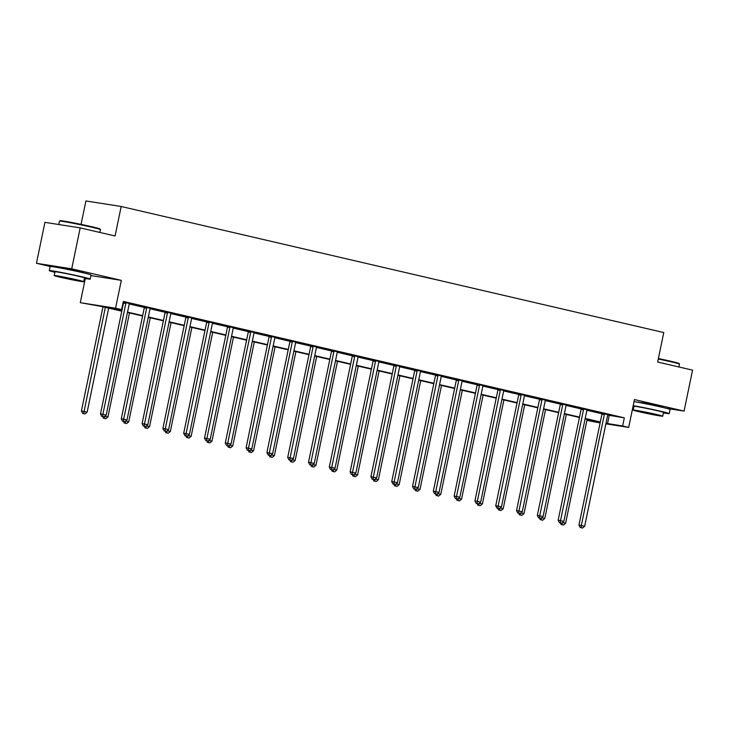 <?xml version="1.0" encoding="UTF-8"?>
<svg xmlns="http://www.w3.org/2000/svg" width="729" height="729" viewBox="0 0 729 729"><rect width="100%" height="100%" fill="white"/><g stroke="black" fill="none" stroke-linecap="round" stroke-linejoin="round"><path stroke-width="1.09" d="M59.65 267.415L59.559 267.862L64.945 268.327L78.185 271.106L83.543 272.582L81.858 272.455M638.668 401.934L638.568 402.381L643.953 402.845L657.203 405.625L662.552 407.101L660.866 406.973M666.306 408.304L684.066 411.092L634.458 399.565L628.699 427.422L605.881 423.841M80.199 227.876L71.715 268.828L36.45 263.297L44.934 222.345L80.199 227.876L115.073 235.977L121.178 206.489L663.782 332.552L657.676 362.04L692.55 370.141L684.066 411.092M600.113 422.929L587.355 420.469L600.204 422.492M587.583 419.385L587.355 420.469M121.77 311.165L101.468 306.453L80.29 302.672L115.556 308.203L121.625 309.615L106.516 307.246L121.843 310.809M85.284 278.542L80.29 302.672M36.45 263.297L50.146 266.477M81.056 224.377L85.913 200.958L121.178 206.489M150.265 308.321L144.26 306.991M191.873 317.99L185.868 316.65M233.48 327.649L227.466 326.319M275.079 337.317L269.074 335.987M316.687 346.986L310.682 345.655M358.294 356.654L352.289 355.315M399.902 366.313L393.888 364.983M441.501 375.982L435.495 374.651M483.108 385.65L477.103 384.32M524.716 395.318L518.711 393.979M566.324 404.978L560.309 403.647M607.931 414.646L601.917 413.316M129.243 303.938L144.296 307.438M150.046 308.768L165.1 312.267M170.85 313.607L185.904 317.106M191.654 318.436L206.708 321.936M212.449 323.266L227.512 326.765M233.253 328.105L248.316 331.604M254.056 332.934L269.119 336.433M274.86 337.773L289.914 341.263M295.664 342.603L310.718 346.102M316.468 347.432L331.522 350.931M337.272 352.271L352.326 355.77M358.076 357.101L373.13 360.6M378.88 361.93L393.933 365.429M399.674 366.769L414.737 370.268M420.478 371.599L435.541 375.098M441.282 376.428L456.345 379.927M462.086 381.267L477.14 384.766M482.89 386.097L497.943 389.596M503.693 390.935L518.747 394.425M524.497 395.765L539.551 399.264M545.301 400.595L560.355 404.094M566.105 405.433L581.159 408.933M586.9 410.263L601.963 413.762M607.704 415.093L624.325 417.817L123.319 301.423L121.625 309.615M587.127 409.816L581.113 408.477M545.52 400.148L539.515 398.818M503.912 390.48L497.907 389.149M462.304 380.811L456.299 379.481M420.706 371.152L414.692 369.813M379.098 361.484L373.084 360.153M337.491 351.815L331.485 350.485M295.883 342.156L289.878 340.817M254.275 332.488L248.27 331.157M212.677 322.819L206.662 321.489M171.069 313.151L165.064 311.821M129.461 303.492L123.201 302.006M624.325 417.817L622.63 426.009L628.699 427.422M90.952 275.589L121.324 280.355L71.715 268.828M121.324 280.355L115.556 308.203M605.99 423.285L622.63 426.009M127.529 312.121L142.647 315.639M148.333 316.96L163.451 320.468M169.137 321.79L184.255 325.307M189.941 326.628L205.059 330.137M210.736 331.458L225.862 334.966M231.54 336.288L246.666 339.805M252.343 341.126L267.47 344.635M273.147 345.956L288.274 349.464M293.951 350.786L309.069 354.303M314.755 355.624L329.873 359.133M335.559 360.454L350.676 363.971M356.363 365.284L371.48 368.801M377.166 370.122L392.284 373.631M397.961 374.952L413.088 378.469M418.765 379.791L433.892 383.299M439.569 384.62L454.696 388.129M460.373 389.45L475.499 392.967M481.176 394.289L496.294 397.797M501.98 399.118L517.098 402.627M522.784 403.948L537.902 407.465M543.588 408.787L558.706 412.295M564.392 413.616L579.509 417.134M585.187 418.446L600.313 421.963M600.24 422.328L585.114 418.811M579.437 417.489L564.31 413.981M558.633 412.66L543.506 409.151M537.829 407.83L522.702 404.313M517.025 402.991L501.907 399.483M496.221 398.162L481.104 394.644M475.417 393.332L460.3 389.815M454.614 388.493L439.496 384.985M433.81 383.664L418.692 380.146M413.015 378.834L397.888 375.317M392.211 373.995L377.084 370.487M371.407 369.166L356.281 365.648M350.603 364.327L335.486 360.819M329.8 359.497L314.682 355.989M308.996 354.668L293.878 351.15M288.192 349.829L273.074 346.321M267.388 344.999L252.27 341.482M246.584 340.17L231.467 336.652M225.79 335.331L210.663 331.823M204.986 330.501L189.859 326.984M184.182 325.672L169.055 322.154M163.378 320.833L148.26 317.325M142.574 316.003L127.457 312.486M609.216 415.448L607.521 423.64M604.305 414.582L601.917 414.209L578.954 525.108L581.332 525.481L604.305 414.582A1.677 1.367 98.9 0 0 604.332 413.944L604.305 413.689M581.177 527.732L582.507 528.042L581.177 527.732L581.332 525.481L584.667 526.256L607.631 415.357A1.677 1.367 98.9 0 1 607.858 414.765L607.986 414.546M601.917 414.209A1.677 1.367 98.9 0 0 601.944 413.571L601.908 413.197M578.954 525.108L580.229 527.586M582.507 528.042L584.667 526.256M562.506 522.547L565.604 523.267L587.137 419.284M562.114 524.743L563.444 525.053L562.114 524.743L562.25 522.766M565.604 523.267L563.444 525.053M561.157 524.588L560.319 522.957M658.405 358.55A20.421 0.702 11.7 0 1 670.726 361.229A20.421 0.702 11.7 0 1 679.082 363.516L679.474 364.108A20.922 0.711 -168.3 0 0 670.908 361.766A20.922 0.711 -168.3 0 0 658.305 359.023M678.899 366.969L679.483 364.136A20.922 0.711 -168.3 0 0 679.474 364.108M663.399 412.906A20.922 0.711 -168.3 0 0 669.24 413.607A20.922 0.711 -168.3 0 0 660.665 411.238A20.922 0.711 -168.3 0 0 633.2 405.679M669.24 413.607L670.088 409.516A20.922 0.711 -168.3 0 0 661.513 407.147A20.922 0.711 -168.3 0 0 634.048 401.579M633.219 410.081L633.993 406.317A15.063 0.519 11.7 0 1 642.049 407.511A15.063 0.519 11.7 0 1 657.33 410.719A15.063 0.519 11.7 0 1 663.499 412.423L662.716 416.195A15.063 0.519 -168.3 0 0 656.547 414.482A15.063 0.519 -168.3 0 0 641.265 411.284A15.063 0.519 -168.3 0 0 633.219 410.081A15.063 0.519 -168.3 0 0 639.388 411.785A15.063 0.519 -168.3 0 0 654.669 414.992A15.063 0.519 -168.3 0 0 662.716 416.195M653.494 414.008L638.458 411.165L652.282 414.327L657.476 415.102L653.494 414.008M633.009 406.582A20.922 0.711 -168.3 0 0 633.893 406.8M59.505 221.115L60.106 220.723A20.421 0.702 11.7 0 1 71.305 222.427A20.421 0.702 11.7 0 1 91.708 226.71A20.421 0.702 11.7 0 1 100.073 229.006L100.465 229.599A20.922 0.711 -168.3 0 0 91.9 227.248A20.922 0.711 -168.3 0 0 70.986 222.864A20.922 0.711 -168.3 0 0 59.505 221.115A20.922 0.711 -168.3 0 0 59.496 221.133L58.794 224.514M99.882 232.451L100.474 229.626A20.922 0.711 -168.3 0 0 100.465 229.599M84.391 278.396A20.922 0.711 -168.3 0 0 90.223 279.098A20.922 0.711 -168.3 0 0 81.648 276.719A20.922 0.711 -168.3 0 0 60.425 272.272A20.922 0.711 -168.3 0 0 49.244 270.605A20.922 0.711 -168.3 0 0 54.885 272.281M90.223 279.098L91.07 274.997A20.922 0.711 -168.3 0 0 82.495 272.628A20.922 0.711 -168.3 0 0 61.272 268.181A20.922 0.711 -168.3 0 0 50.091 266.513L49.244 270.605M54.201 275.562L54.985 271.799A15.063 0.519 11.7 0 1 63.031 272.992A15.063 0.519 11.7 0 1 78.313 276.2A15.063 0.519 11.7 0 1 84.491 277.904L83.707 281.676A15.063 0.519 -168.3 0 0 77.538 279.963A15.063 0.519 -168.3 0 0 62.257 276.765A15.063 0.519 -168.3 0 0 54.201 275.562A15.063 0.519 -168.3 0 0 60.379 277.275A15.063 0.519 -168.3 0 0 75.661 280.474A15.063 0.519 -168.3 0 0 83.707 281.676M74.486 279.489L59.45 276.646L73.274 279.818L78.459 280.592L74.486 279.489M583.501 409.744L581.113 409.37L558.15 520.278L560.528 520.652L583.501 409.744A1.677 1.367 98.9 0 0 583.528 409.115L583.501 408.851M560.373 522.903L561.713 523.212L560.373 522.903L560.528 520.652L563.863 521.426L586.836 410.518A1.677 1.367 98.9 0 1 587.055 409.935L587.182 409.707M581.113 409.37A1.677 1.367 98.9 0 0 581.15 408.741L581.104 408.368M558.15 520.278L559.425 522.748M561.713 523.212L563.863 521.426M562.697 404.914L560.309 404.54L537.346 515.449L539.724 515.822L562.697 404.914A1.677 1.367 98.9 0 0 562.724 404.276L562.697 404.021M539.569 518.073L540.909 518.374L539.569 518.073L539.724 515.822L543.059 516.597L566.032 405.688A1.677 1.367 98.9 0 1 566.251 405.096L566.378 404.877M560.309 404.54A1.677 1.367 98.9 0 0 560.346 403.902L560.3 403.529M537.346 515.449L538.622 517.918M540.909 518.374L543.059 516.597M541.711 517.718L544.8 518.437L566.333 414.446M541.31 519.905L542.64 520.214L541.31 519.905L541.447 517.927M544.8 518.437L542.64 520.214M540.353 519.759L539.515 518.128M520.907 512.879L523.996 513.599L545.529 409.616M520.506 515.075L521.846 515.385L520.506 515.075L520.643 513.098M523.996 513.599L521.846 515.385M519.558 514.929L518.711 513.298M541.893 400.084L539.506 399.711L516.542 510.61L518.93 510.983L541.893 400.084A1.677 1.367 98.9 0 0 541.92 399.446L541.893 399.191M518.766 513.234L520.105 513.544L518.766 513.234L518.93 510.983L522.256 511.758L545.228 400.859A1.677 1.367 98.9 0 1 545.447 400.267L545.574 400.048M539.506 399.711A1.677 1.367 98.9 0 0 539.542 399.073L539.496 398.699M516.542 510.61L517.818 513.088M520.105 513.544L522.256 511.758M500.103 508.049L503.192 508.769L524.725 404.786M499.702 510.245L501.042 510.555L499.702 510.245L499.839 508.268M503.192 508.769L501.042 510.555M498.754 510.09L497.916 508.459M521.089 395.246L518.711 394.872L495.738 505.78L498.126 506.154L521.089 395.246A1.677 1.367 98.9 0 0 521.117 394.617L521.089 394.353M497.971 508.405L499.301 508.714L497.971 508.405L498.126 506.154L501.461 506.928L524.424 396.02A1.677 1.367 98.9 0 1 524.643 395.437L524.78 395.209M518.711 394.872A1.677 1.367 98.9 0 0 518.738 394.243L518.693 393.87M495.738 505.78L497.014 508.25M499.301 508.714L501.461 506.928M479.299 503.22L482.388 503.93L503.93 399.948M478.898 505.407L480.238 505.716L478.898 505.407L479.035 503.429M482.388 503.93L480.238 505.716M477.951 505.261L477.112 503.63M500.285 390.416L497.907 390.042L474.934 500.941L477.322 501.324L500.285 390.416A1.677 1.367 98.9 0 0 500.322 389.778L500.285 389.523M477.167 503.566L478.497 503.876L477.167 503.566L477.322 501.324L480.657 502.099L503.621 391.191A1.677 1.367 98.9 0 1 503.848 390.598L503.976 390.38M497.907 390.042A1.677 1.367 98.9 0 0 497.934 389.404L497.889 389.031M474.934 500.941L476.21 503.42M478.497 503.876L480.657 502.099M458.495 498.381L461.585 499.101L483.127 395.118M458.104 500.577L459.434 500.887L458.104 500.577L458.24 498.6M461.585 499.101L459.434 500.887M457.147 500.431L456.308 498.8M479.482 385.586L477.103 385.213L454.131 496.112L456.518 496.485L479.482 385.586A1.677 1.367 98.9 0 0 479.518 384.948L479.482 384.693M456.363 498.736L457.694 499.046L456.363 498.736L456.518 496.485L459.853 497.26L482.817 386.361A1.677 1.367 98.9 0 1 483.045 385.769L483.172 385.55M477.103 385.213A1.677 1.367 98.9 0 0 477.131 384.575L477.094 384.201M454.131 496.112L455.406 498.59M457.694 499.046L459.853 497.26M437.692 493.551L440.79 494.271L462.323 390.288M437.3 495.747L438.63 496.057L437.3 495.747L437.436 493.761M440.79 494.271L438.63 496.057M436.343 495.592L435.505 493.961M458.678 380.748L456.299 380.374L433.327 491.282L435.714 491.656L458.678 380.748A1.677 1.367 98.9 0 0 458.714 380.119L458.687 379.855M435.559 493.907L436.89 494.216L435.559 493.907L435.714 491.656L439.049 492.43L462.013 381.522A1.677 1.367 98.9 0 1 462.241 380.939L462.368 380.711M456.299 380.374A1.677 1.367 98.9 0 0 456.327 379.745L456.29 379.372M433.327 491.282L434.602 493.752M436.89 494.216L439.049 492.43M416.888 488.722L419.986 489.432L441.519 385.45M416.496 490.909L417.826 491.218L416.496 490.909L416.633 488.931M419.986 489.432L417.826 491.218M415.539 490.763L414.701 489.132M437.883 375.918L435.495 375.544L412.532 486.443L414.91 486.817L437.883 375.918A1.677 1.367 98.9 0 0 437.91 375.28L437.883 375.025M414.755 489.068L416.086 489.378L414.755 489.068L414.91 486.817L418.246 487.592L441.209 376.693A1.677 1.367 98.9 0 1 441.437 376.1L441.564 375.882M435.495 375.544A1.677 1.367 98.9 0 0 435.523 374.906L435.486 374.533M412.532 486.443L413.799 488.922M416.086 489.378L418.246 487.592M396.084 483.883L399.182 484.603L420.715 380.62M395.692 486.079L397.023 486.389L395.692 486.079L395.829 484.102M399.182 484.603L397.023 486.389M394.735 485.933L393.897 484.293M417.079 371.079L414.692 370.706L391.728 481.614L394.107 481.987L417.079 371.079A1.677 1.367 98.9 0 0 417.106 370.45L417.079 370.195M393.952 484.238L395.282 484.548L393.952 484.238L394.107 481.987L397.442 482.762L420.405 371.854A1.677 1.367 98.9 0 1 420.633 371.271L420.761 371.043M414.692 370.706A1.677 1.367 98.9 0 0 414.719 370.077L414.683 369.703M391.728 481.614L393.004 484.092M395.282 484.548L397.442 482.762M396.275 366.25L393.888 365.876L370.924 476.784L373.303 477.158L396.275 366.25A1.677 1.367 98.9 0 0 396.303 365.621L396.275 365.357M373.148 479.409L374.487 479.718L373.148 479.409L373.303 477.158L376.638 477.932L399.61 367.024A1.677 1.367 98.9 0 1 399.829 366.432L399.957 366.213M393.888 365.876A1.677 1.367 98.9 0 0 393.924 365.238L393.879 364.874M370.924 476.784L372.2 479.254M374.487 479.718L376.638 477.932M375.471 361.42L373.084 361.046L350.12 471.945L352.499 472.319L375.471 361.42A1.677 1.367 98.9 0 0 375.499 360.782L375.471 360.527M352.344 474.57L353.683 474.88L352.344 474.57L352.499 472.319L355.834 473.094L378.807 362.195A1.677 1.367 98.9 0 1 379.025 361.602L379.153 361.384M373.084 361.046A1.677 1.367 98.9 0 0 373.12 360.408L373.075 360.035M350.12 471.945L351.396 474.424M353.683 474.88L355.834 473.094M354.668 356.581L352.28 356.208L329.317 467.116L331.704 467.489L354.668 356.581A1.677 1.367 98.9 0 0 354.695 355.952L354.668 355.688M331.54 469.74L332.88 470.05L331.54 469.74L331.704 467.489L335.03 468.264L358.003 357.356A1.677 1.367 98.9 0 1 358.221 356.773L358.349 356.545M352.28 356.208A1.677 1.367 98.9 0 0 352.317 355.579L352.271 355.205M329.317 467.116L330.592 469.585M332.88 470.05L335.03 468.264M333.864 351.752L331.485 351.378L308.513 462.286L310.9 462.66L333.864 351.752A1.677 1.367 98.9 0 0 333.891 351.114L333.864 350.859M310.745 464.911L312.076 465.211L310.745 464.911L310.9 462.66L314.235 463.434L337.199 352.526A1.677 1.367 98.9 0 1 337.418 351.934L337.554 351.715M331.485 351.378A1.677 1.367 98.9 0 0 331.513 350.74L331.467 350.367M308.513 462.286L309.789 464.756M312.076 465.211L314.235 463.434M313.06 346.922L310.682 346.548L287.709 457.447L290.096 457.821L313.06 346.922A1.677 1.367 98.9 0 0 313.096 346.284L313.06 346.029M289.942 460.072L291.272 460.382L289.942 460.072L290.096 457.821L293.432 458.596L316.395 347.697A1.677 1.367 98.9 0 1 316.623 347.104L316.751 346.886M310.682 346.548A1.677 1.367 98.9 0 0 310.709 345.911L310.663 345.537M287.709 457.447L288.985 459.926M291.272 460.382L293.432 458.596M292.256 342.083L289.878 341.71L266.905 452.618L269.293 452.991L292.256 342.083A1.677 1.367 98.9 0 0 292.293 341.454L292.256 341.19M269.138 455.242L270.468 455.552L269.138 455.242L269.293 452.991L272.628 453.766L295.591 342.858A1.677 1.367 98.9 0 1 295.819 342.275L295.947 342.047M289.878 341.71A1.677 1.367 98.9 0 0 289.905 341.081L289.869 340.707M266.905 452.618L268.181 455.087M270.468 455.552L272.628 453.766M271.452 337.254L269.074 336.88L246.11 447.779L248.489 448.162L271.452 337.254A1.677 1.367 98.9 0 0 271.489 336.616L271.461 336.361M248.334 450.404L249.664 450.713L248.334 450.404L248.489 448.162L251.824 448.936L274.787 338.028A1.677 1.367 98.9 0 1 275.015 337.436L275.143 337.217M269.074 336.88A1.677 1.367 98.9 0 0 269.101 336.242L269.065 335.869M246.11 447.779L247.377 450.258M249.664 450.713L251.824 448.936M250.658 332.424L248.27 332.05L225.307 442.95L227.685 443.323L250.658 332.424A1.677 1.367 98.9 0 0 250.685 331.786L250.658 331.531M227.53 445.574L228.86 445.884L227.53 445.574L227.685 443.323L231.02 444.098L253.984 333.199A1.677 1.367 98.9 0 1 254.211 332.606L254.339 332.388M248.27 332.05A1.677 1.367 98.9 0 0 248.297 331.413L248.261 331.039M225.307 442.95L226.573 445.428M228.86 445.884L231.02 444.098M229.854 327.585L227.466 327.212L204.503 438.12L206.881 438.493L229.854 327.585A1.677 1.367 98.9 0 0 229.881 326.957L229.854 326.692M206.726 440.744L208.057 441.054L206.726 440.744L206.881 438.493L210.216 439.268L233.189 328.36A1.677 1.367 98.9 0 1 233.408 327.777L233.535 327.549M227.466 327.212A1.677 1.367 98.9 0 0 227.494 326.583L227.457 326.209M204.503 438.12L205.778 440.589M208.057 441.054L210.216 439.268M375.28 479.053L378.378 479.773L399.911 375.79M374.888 481.249L376.219 481.559L374.888 481.249L375.025 479.263M378.378 479.773L376.219 481.559M373.931 481.094L373.093 479.463M354.485 474.214L357.575 474.934L379.107 370.952M354.084 476.411L355.415 476.72L354.084 476.411L354.221 474.433M357.575 474.934L355.415 476.72M353.137 476.265L352.289 474.634M333.682 469.385L336.771 470.105L358.303 366.122M333.281 471.581L334.62 471.891L333.281 471.581L333.417 469.604M336.771 470.105L334.62 471.891M332.333 471.426L331.485 469.795M312.878 464.555L315.967 465.275L337.5 361.283M312.477 466.742L313.816 467.052L312.477 466.742L312.613 464.765M315.967 465.275L313.816 467.052M311.529 466.596L310.691 464.965M292.074 459.717L295.163 460.436L316.705 356.454M291.673 461.913L293.012 462.222L291.673 461.913L291.81 459.935M295.163 460.436L293.012 462.222M290.725 461.767L289.887 460.136M271.27 454.887L274.368 455.607L295.901 351.624M270.878 457.083L272.209 457.393L270.878 457.083L271.015 455.106M274.368 455.607L272.209 457.393M269.921 456.928L269.083 455.297M250.466 450.057L253.564 450.768L275.097 346.785M250.074 452.244L251.405 452.554L250.074 452.244L250.211 450.267M253.564 450.768L251.405 452.554M249.118 452.098L248.279 450.467M229.662 445.219L232.761 445.938L254.293 341.956M229.27 447.415L230.601 447.724L229.27 447.415L229.407 445.437M232.761 445.938L230.601 447.724M228.314 447.269L227.475 445.638M208.858 440.389L211.957 441.109L233.49 337.126M208.467 442.585L209.797 442.895L208.467 442.585L208.603 440.598M211.957 441.109L209.797 442.895M207.51 442.43L206.672 440.799M188.064 435.559L191.153 436.27L212.686 332.287M187.663 437.746L188.993 438.056L187.663 437.746L187.8 435.769M191.153 436.27L188.993 438.056M186.706 437.6L185.868 435.969M209.05 322.756L206.662 322.382L183.699 433.281L186.077 433.655L209.05 322.756A1.677 1.367 98.9 0 0 209.077 322.118L209.05 321.863M185.922 435.906L187.262 436.215L185.922 435.906L186.077 433.655L189.412 434.429L212.385 323.53A1.677 1.367 98.9 0 1 212.604 322.938L212.731 322.719M206.662 322.382A1.677 1.367 98.9 0 0 206.699 321.744L206.653 321.371M183.699 433.281L184.975 435.76M187.262 436.215L189.412 434.429M167.26 430.721L170.349 431.44L191.882 327.458M166.859 432.917L168.189 433.226L166.859 432.917L166.996 430.939M170.349 431.44L168.189 433.226M165.911 432.771L165.064 431.131M188.246 317.917L185.859 317.543L162.895 428.452L165.273 428.825L188.246 317.917A1.677 1.367 98.9 0 0 188.273 317.288L188.246 317.033M165.118 431.076L166.458 431.386L165.118 431.076L165.273 428.825L168.609 429.6L191.581 318.691A1.677 1.367 98.9 0 1 191.8 318.108L191.927 317.88M185.859 317.543A1.677 1.367 98.9 0 0 185.895 316.915L185.849 316.541M162.895 428.452L164.171 430.93M166.458 431.386L168.609 429.6M146.456 425.891L149.545 426.611L171.078 322.628M146.055 428.087L147.395 428.397L146.055 428.087L146.192 426.101M149.545 426.611L147.395 428.397M145.107 427.932L144.26 426.301M167.442 313.087L165.055 312.714L142.091 423.622L144.479 423.996L167.442 313.087A1.677 1.367 98.9 0 0 167.47 312.459L167.442 312.194M144.315 426.246L145.654 426.556L144.315 426.246L144.479 423.996L147.805 424.77L170.777 313.862A1.677 1.367 98.9 0 1 170.996 313.27L171.124 313.051M165.055 312.714A1.677 1.367 98.9 0 0 165.091 312.076L165.046 311.711M142.091 423.622L143.367 426.091M145.654 426.556L147.805 424.77M125.652 421.052L128.741 421.772L150.274 317.789M125.251 423.248L126.591 423.558L125.251 423.248L125.388 421.271M128.741 421.772L126.591 423.558M124.304 423.102L123.465 421.471M146.638 308.258L144.26 307.884L121.287 418.783L123.675 419.157L146.638 308.258A1.677 1.367 98.9 0 0 146.666 307.62L146.638 307.365M123.52 421.408L124.85 421.717L123.52 421.408L123.675 419.157L127.01 419.931L149.974 309.032A1.677 1.367 98.9 0 1 150.192 308.44L150.329 308.221M144.26 307.884A1.677 1.367 98.9 0 0 144.287 307.246L144.242 306.873M121.287 418.783L122.563 421.262M124.85 421.717L127.01 419.931M104.848 416.223L107.938 416.942L129.48 312.96M104.447 418.419L105.787 418.728L104.447 418.419L104.593 416.441M107.938 416.942L105.787 418.728M103.5 418.264L102.661 416.633M125.835 303.419L123.456 303.045L100.484 413.954L102.871 414.327L125.835 303.419A1.677 1.367 98.9 0 0 125.871 302.79L125.835 302.526M102.716 416.578L104.047 416.888L102.716 416.578L102.871 414.327L106.206 415.102L129.17 304.193A1.677 1.367 98.9 0 1 129.398 303.61L129.525 303.382M123.456 303.045A1.677 1.367 98.9 0 0 123.483 302.417L123.438 302.043M100.484 413.954L101.759 416.423M104.047 416.888L106.206 415.102M102.989 306.809L81.42 410.965L87.143 412.113L108.676 308.121M105.34 307.346L83.653 413.58L82.696 413.434L84.983 413.89L83.653 413.58M87.143 412.113L84.983 413.89M82.696 413.434L81.42 410.965M604.332 413.944L601.944 413.571M583.528 409.115L581.15 408.741M562.724 404.276L560.346 403.902M541.92 399.446L539.542 399.073M521.117 394.617L518.738 394.243M500.322 389.778L497.934 389.404M479.518 384.948L477.131 384.575M458.714 380.119L456.327 379.745M437.91 375.28L435.523 374.906M417.106 370.45L414.719 370.077M396.303 365.621L393.924 365.238M375.499 360.782L373.12 360.408M354.695 355.952L352.317 355.579M333.891 351.114L331.513 350.74M313.096 346.284L310.709 345.911M292.293 341.454L289.905 341.081M271.489 336.616L269.101 336.242M250.685 331.786L248.297 331.413M229.881 326.957L227.494 326.583M209.077 322.118L206.699 321.744M188.273 317.288L185.895 316.915M167.47 312.459L165.091 312.076M146.666 307.62L144.287 307.246M125.871 302.79L123.483 302.417"/></g></svg>
